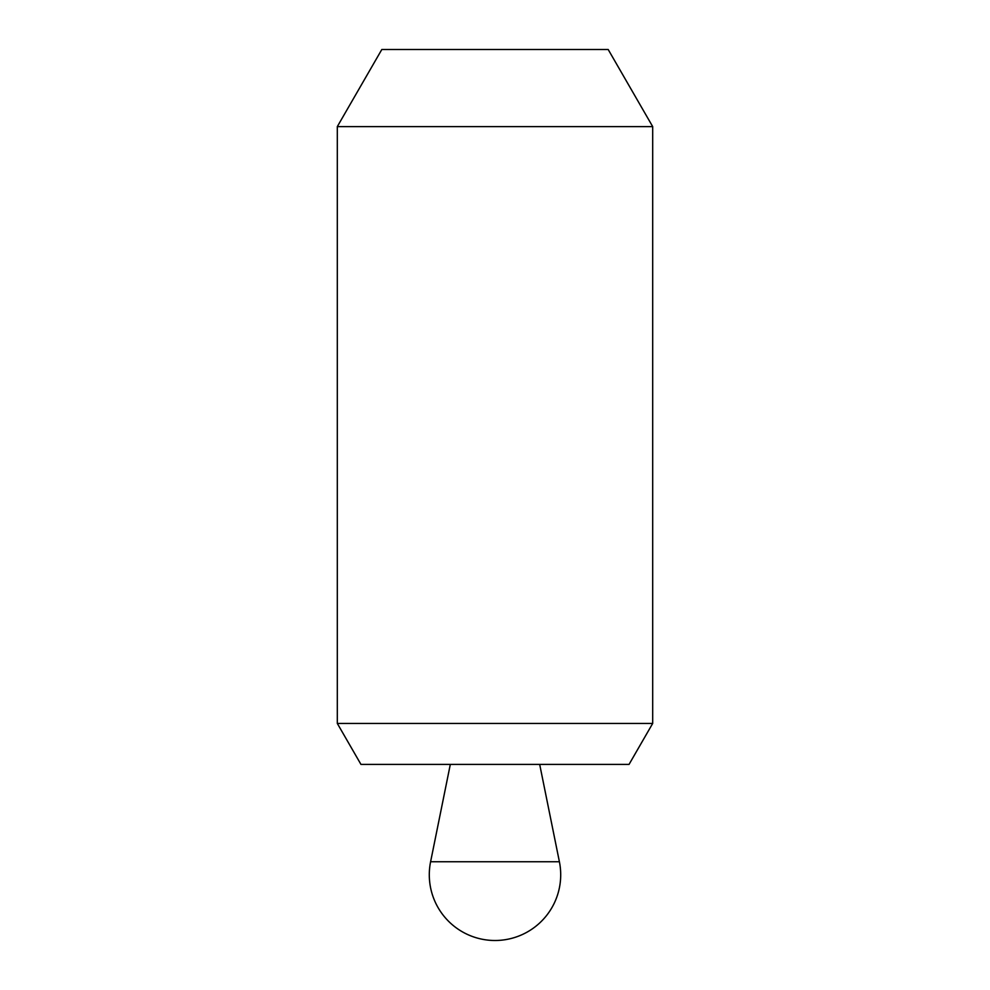 <?xml version="1.0" encoding="UTF-8"?>
<svg xmlns="http://www.w3.org/2000/svg" width="990" height="990" viewBox="0 0 990 990"><rect width="100%" height="100%" fill="white"/><g stroke="black" fill="none" stroke-linecap="round" stroke-linejoin="round"><path stroke-width="1.49" d="M337.305 723.43L360.954 764.404L629.046 764.404L652.695 723.43L652.695 126.609L337.305 126.609L337.305 723.43L652.695 723.43M337.305 126.609L381.818 49.5L608.182 49.5L652.695 126.609M450.314 764.416L539.686 764.416L559.399 861.745A65.711 65.711 0 0 1 495 940.5A65.711 65.711 0 0 1 430.601 861.745L450.314 764.416M430.601 861.745L559.399 861.745"/></g></svg>
